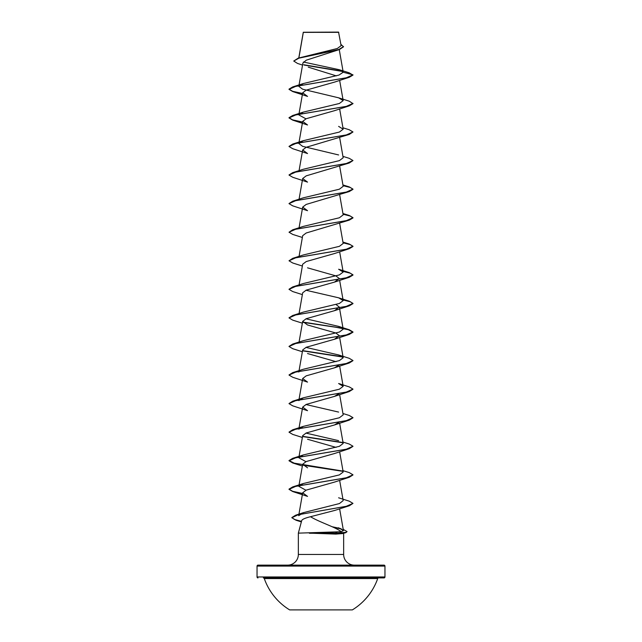 <?xml version="1.0" encoding="UTF-8"?>
<svg xmlns="http://www.w3.org/2000/svg" width="642" height="642" viewBox="0 0 642 642"><rect width="100%" height="100%" fill="white"/><g stroke="black" fill="none" stroke-linecap="round" stroke-linejoin="round"><path stroke-width="0.96" d="M289.654 609.9L352.346 609.9A60.123 60.123 0 0 0 377.713 578.562L264.287 578.562A60.123 60.123 0 0 0 289.654 609.9M384.959 566.083L257.041 566.083A0.963 0.963 0 0 1 257.996 565.129L384.004 565.129A0.963 0.963 0 0 1 384.959 566.083L384.959 576.957A0.963 0.963 0 0 1 384.004 577.92L263.38 577.92A0.963 0.963 0 0 1 264.287 578.562M384.004 577.92L378.62 577.92A0.963 0.963 0 0 0 377.713 578.562M257.996 577.92A0.963 0.963 0 0 1 257.041 576.957L384.959 576.957M302.534 65.091L297.519 63.438L293.739 61.038L298.201 58.141L337.363 48.479L341.111 45.638L338.551 32.1L303.289 32.261M338.791 32.341L303.313 32.373L298.883 57.932M354.312 565.129A10.657 10.657 0 0 1 343.655 554.463L298.345 554.463A10.657 10.657 0 0 1 287.688 565.129M310.511 516.714C305.167 518.022 302.238 519.298 301.724 520.542L298.345 533.141L341.279 531.728C335.469 527.114 319.387 522.179 310.511 516.714L334.795 510.422L349.368 505.744L298.105 514.756L291.877 517.757L296.026 520.229L301.443 521.585M298.345 533.141L298.345 554.463M343.655 533.277L343.655 554.463M309.396 533.141L335.838 534.096L342.611 533.566L345.894 532.643L337.877 533.261L335.662 532.122M257.041 566.083L257.041 576.957M293.739 61.038L298.923 58.165L339.433 49.538L306.266 60.179L302.904 63.012L298.819 86.333L303.377 83.532L339.016 75.05L343.189 72.217L339.257 69.713L303.433 62.017M308.256 67.145L336.344 75.884M339.257 69.713L349.047 72.747L352.98 75.074L349.256 77.289L334.458 82.128L306.194 90.145L302.679 92.817L307.55 96.412L292.744 91.573L302.526 93.7M305.945 118.826L298.819 114.902L303.369 112.101L339.369 103.49L343.181 100.617L338.623 97.817L349.256 101.187L352.98 103.643L349.256 105.858L334.458 110.697L306.202 118.714L302.679 121.386L307.542 124.981L292.744 120.15L302.526 122.269M349.256 134.435L306.194 147.283L302.679 149.955L307.542 153.55L292.744 148.719L289.02 146.496L295.81 143.479L349.256 134.435L352.98 131.971L346.198 134.989L292.744 144.041L289.028 146.376M349.248 163.004L306.194 175.86L302.679 178.532L307.542 182.119L292.752 177.288L289.02 175.065L295.81 172.048L349.248 163.004L352.98 160.548L346.207 163.566L292.744 172.618L289.028 174.945M349.248 191.573L306.202 204.421L302.679 207.101L307.542 210.688L292.752 205.857L289.02 203.634L295.81 200.625L349.248 191.573L352.98 189.35L350.396 187.512L343.061 185.674M343.061 214.243L350.396 216.081L352.98 217.927L349.248 220.142L306.194 232.998L302.687 235.67M343.061 242.812L350.396 244.658L352.98 246.496L349.248 248.711L334.458 253.55L306.202 261.567L302.679 264.239L299.068 284.936M307.542 267.834L335.798 275.851L339.313 278.524L334.458 282.119L306.194 290.136L302.679 292.808L299.068 313.505M336.047 304.525L339.321 307.093L334.458 310.688L306.202 318.705L302.679 321.377L307.542 324.972L335.806 332.989L339.321 335.662L334.458 339.257L306.21 347.274L302.679 349.946M307.542 353.541L336.055 361.671M339.209 364.929L334.458 367.826L306.194 375.851L302.679 378.523L307.542 382.11L292.752 377.279L289.02 375.064L295.793 372.047L349.248 362.995L352.972 360.66M339.233 393.49L334.458 396.395L306.202 404.42L302.687 407.092L307.542 410.687L292.752 405.848L289.02 403.633L295.793 400.616L349.248 391.564L352.972 389.229M339.225 422.067L334.45 424.972L306.202 432.989L302.679 435.661L298.819 457.746L303.377 454.937L339.377 446.326L343.181 443.462L339.634 423.174M307.55 439.256L336.047 447.378M352.972 446.367L349.256 448.702L334.458 453.541L306.194 461.558L302.679 464.23L307.558 467.825M352.972 474.944L349.256 477.271L334.442 482.11L306.194 490.127L302.679 492.799L307.55 496.394L292.744 491.555L302.526 493.682M341.279 531.728L343.422 530.589L338.535 527.764M302.679 492.799L298.682 515.687L303.658 512.589L339.449 503.553L343.181 500.599L339.634 480.312M305.945 490.231L298.819 486.315L303.377 483.514L339.361 474.903L343.181 472.031L339.634 451.743M305.953 461.662L298.819 457.746M338.623 440.653L305.945 433.093M302.679 407.092L298.819 429.177L303.377 426.368L339.377 417.757L343.181 414.892L339.634 394.605M338.615 412.084L305.953 404.524M298.819 400.608L303.369 397.799L339.369 389.196L343.181 386.323L338.623 383.515L349.248 386.893L352.98 389.108L346.19 392.126L292.752 401.178L289.028 403.513M338.631 354.946L349.248 358.316L352.98 360.539L346.19 363.557L292.752 372.601L303.377 369.23L339.377 360.619L343.181 357.755L338.631 354.946L305.945 347.386M343.021 328.279L349.248 329.747L352.98 331.97L346.198 334.988L292.752 344.032L303.369 340.661L339.377 332.05L343.181 329.185L338.623 326.377L305.953 318.817M343.021 299.71L349.248 301.178L352.98 303.401L346.198 306.411L292.752 315.463L303.369 312.092L339.369 303.481L343.181 300.608L338.631 297.808L305.953 290.24M292.752 286.894L303.369 283.523L339.377 274.912L343.173 272.039L338.631 269.239L349.248 272.609L352.98 274.824L346.198 277.842L292.752 286.894L289.028 289.229M342.932 242.074L349.248 244.04L352.98 246.255L346.207 249.273L292.752 258.325L303.369 254.954L339.377 246.335L343.173 243.47L339.634 223.183M342.932 213.505L349.248 215.471L352.98 217.686L346.207 220.704L292.752 229.756L303.369 226.385L339.369 217.774L343.165 214.901M342.932 184.936L349.248 186.902L352.98 189.117L346.207 192.135L292.752 201.187L303.369 197.808L339.369 189.205L343.173 186.332L339.634 166.037M292.744 172.618L303.369 169.239L339.385 160.628L343.173 157.763L339.634 137.468M338.631 154.955L302.623 146.344L298.819 143.479L303.369 140.67L339.369 132.059L343.173 129.194L338.623 126.386M338.623 97.817L302.623 89.206L298.819 86.333M342.9 71.527L304.099 65.059M339.433 49.538L343.51 46.81L340.886 44.338M342.579 71.23L303.706 64.746M298.201 58.141L338.936 49.466L343.51 46.569M303.377 83.532L292.744 86.903L346.198 77.851L352.98 74.833L343.189 72.217M349.256 77.289L295.81 86.341L289.02 89.358L292.744 91.573M349.256 105.858L295.81 114.91L289.02 117.927L292.744 120.15M349.248 220.142L295.81 229.194L289.02 232.211L292.752 234.426L302.366 237.468M349.248 248.711L295.81 257.763L289.02 260.78L292.752 263.003L302.366 266.037M343.061 271.381L350.396 273.227L352.98 275.065L349.248 277.288L295.802 286.332L289.02 289.349L292.752 291.572L302.366 294.606M343.061 299.958L350.396 301.796L352.98 303.634L349.248 305.857L295.802 314.901L289.02 317.918L292.752 320.141L302.366 323.175M302.92 322.332L335.91 327.268L348.381 329.739L352.98 332.203L349.248 334.426L295.793 343.478L289.02 346.495L292.752 348.71L302.366 351.744M302.912 350.901L342.78 357.04M352.972 417.798L349.248 420.133L295.793 429.185L289.02 432.202L292.744 434.417L302.366 437.459M302.912 436.608L342.78 442.747M349.256 448.702L295.793 457.754L289.02 460.771L292.744 462.986L302.366 466.028M302.92 465.185L342.78 471.324M349.256 477.271L295.802 486.323L289.02 489.34L292.744 491.555M338.607 497.791L349.256 501.169L352.98 503.392L349.368 505.744M333.021 527.146L341.704 529.096M343.021 529.257L347.065 531.592L345.894 532.643M292.744 86.903L289.02 89.118L292.608 91.292L302.567 93.467M352.98 103.402L346.198 106.42L292.744 115.472L289.02 117.687L292.608 119.861L302.567 122.044M342.932 127.798L349.256 129.756L352.98 131.971M342.932 156.367L349.256 158.333L352.98 160.548M292.752 201.187L289.028 203.522M292.752 229.756L289.02 232.211M292.752 258.325L289.02 260.78M292.752 315.463L289.028 317.806M302.767 322.067L342.451 328.166M292.752 344.032L289.028 346.375M302.767 350.636L342.451 356.735M292.752 372.601L289.028 374.944M342.932 413.496L349.248 415.462L352.98 417.677L346.19 420.695L292.752 429.747L289.028 432.082M302.767 436.351L342.451 442.45M342.932 442.065L349.248 444.031L352.98 446.254L346.19 449.264L292.744 458.316L289.02 460.539L294.197 463.155L342.451 471.019M342.932 470.642L349.256 472.6L352.98 474.823L346.19 477.841L292.744 486.885L289.02 489.108L292.608 491.282L302.567 493.449M352.98 503.392L346.142 506.345L295.649 515.197L291.877 517.524L294.421 519.442L301.507 521.36M332.123 526.737L340.581 528.551M347.065 531.592L346.215 532.306L337.877 533.029L309.259 533.029M309.396 533.261L337.877 533.261L335.838 534.096M303.273 32.301L298.787 57.965M339.257 49.603L343.181 72.064M339.634 80.33L343.181 100.617M302.679 92.817L298.819 114.902M339.634 108.899L343.181 129.186M302.679 121.386L298.819 143.479M302.679 149.955L299.068 170.652M302.679 178.532L299.068 199.221M339.634 194.614L343.181 214.901M302.679 207.101L299.068 227.79M302.679 235.67L299.068 256.359M339.634 251.752L343.181 272.039M339.634 280.321L343.181 300.608M339.321 307.093L343.181 329.185M302.679 321.377L299.068 342.074M339.634 337.459L343.181 357.755M302.679 349.954L298.819 372.039M339.634 366.028L343.181 386.323M302.679 378.523L299.068 399.212M302.679 464.23L298.819 486.315M339.618 508.785L343.43 530.589M301.363 521.906L296.026 520.229M334.458 282.119L349.248 277.288M334.458 310.688L349.248 305.857M334.458 339.257L349.248 334.426M334.458 367.826L349.248 362.995M334.458 396.395L349.248 391.564M334.45 424.972L349.248 420.133M303.65 512.581L295.649 515.197M303.377 483.514L292.744 486.885M303.377 454.937L292.744 458.316M303.377 426.368L292.752 429.747M303.369 397.799L292.752 401.178M338.623 326.377L349.248 329.747M338.631 297.808L349.248 301.178M303.369 140.67L292.744 144.041M303.369 112.101L292.744 115.472"/></g></svg>
